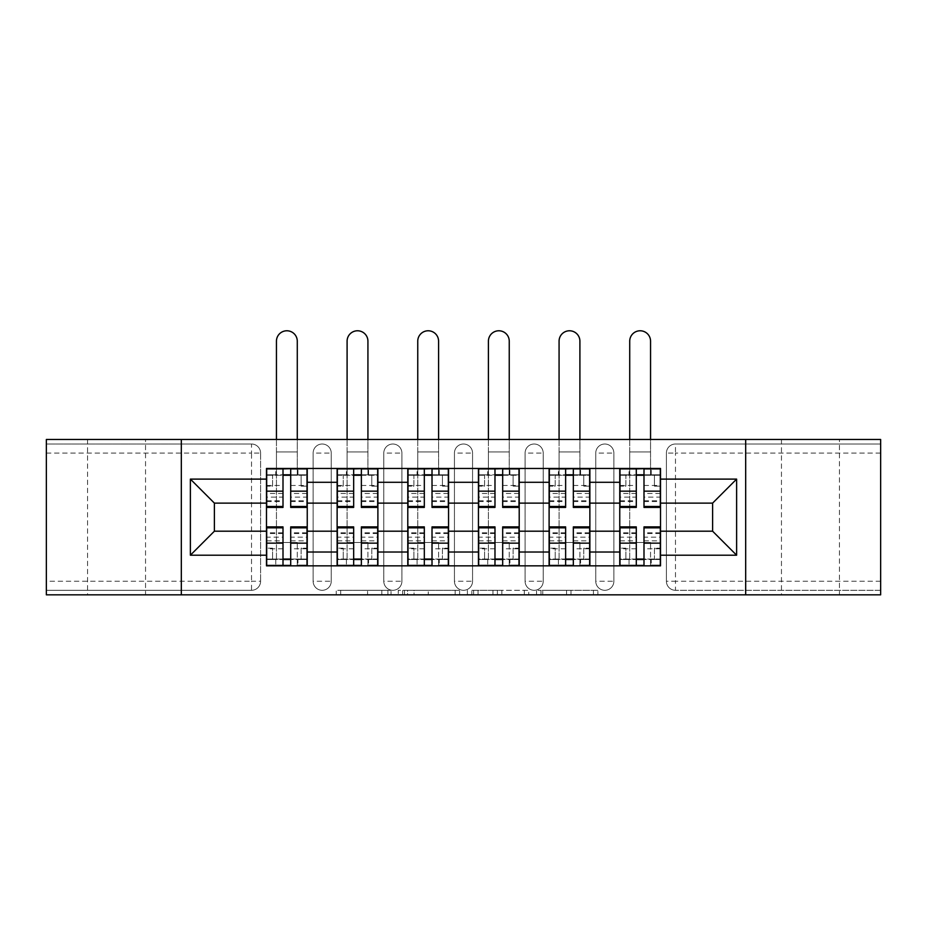 <?xml version="1.0" encoding="UTF-8"?>
<svg xmlns="http://www.w3.org/2000/svg" width="927" height="927" viewBox="0 0 927 927"><rect width="100%" height="100%" fill="white"/><g stroke="black" fill="none" stroke-linecap="round" stroke-linejoin="round"><path stroke-width="0.7" stroke-dasharray="4.63 3.48" d="M391.032 594.833L340.684 594.833L391.032 594.833L391.032 590.302L367.579 590.302L367.579 594.833L367.579 590.302L391.032 590.302L391.032 594.833L391.032 590.302L367.579 590.302L367.579 594.833L367.579 590.302L391.032 590.302L340.684 590.302L391.032 590.302M839.433 439.479L781.461 439.479L839.433 439.479L839.433 594.833L781.461 594.833L839.433 594.833M781.461 439.479L781.461 594.833M145.539 439.479L87.567 439.479L145.539 439.479L145.539 594.833L87.567 594.833L145.539 594.833M87.567 439.479L87.567 594.833M595.76 453.06A9.061 9.061 0 0 1 604.81 444.01A9.061 9.061 0 0 1 613.871 453.06A9.061 9.061 0 0 0 604.81 444.01A9.061 9.061 0 0 0 595.76 453.06L595.76 581.241A9.061 9.061 0 0 0 604.81 590.302A9.061 9.061 0 0 0 613.871 581.241L613.871 453.06A9.061 9.061 0 0 0 604.81 444.01A9.061 9.061 0 0 0 595.76 453.06L595.76 581.241A9.061 9.061 0 0 0 604.81 590.302A9.061 9.061 0 0 0 613.871 581.241L613.871 453.06L595.76 453.06M525.099 453.06A9.061 9.061 0 0 1 534.161 444.01A9.061 9.061 0 0 1 543.21 453.06A9.061 9.061 0 0 0 534.161 444.01A9.061 9.061 0 0 0 525.099 453.06L525.099 581.241A9.061 9.061 0 0 0 534.161 590.302A9.061 9.061 0 0 0 543.21 581.241L543.21 453.06A9.061 9.061 0 0 0 534.161 444.01A9.061 9.061 0 0 0 525.099 453.06L525.099 581.241A9.061 9.061 0 0 0 534.161 590.302A9.061 9.061 0 0 0 543.21 581.241L543.21 453.06L525.099 453.06M454.439 453.06A9.061 9.061 0 0 1 463.5 444.01A9.061 9.061 0 0 1 472.561 453.06A9.061 9.061 0 0 0 463.5 444.01A9.061 9.061 0 0 0 454.439 453.06L454.439 581.241A9.061 9.061 0 0 0 463.5 590.302A9.061 9.061 0 0 0 472.561 581.241L472.561 453.06A9.061 9.061 0 0 0 463.5 444.01A9.061 9.061 0 0 0 454.439 453.06L454.439 581.241A9.061 9.061 0 0 0 463.5 590.302A9.061 9.061 0 0 0 472.561 581.241L472.561 453.06L454.439 453.06M383.79 453.06A9.061 9.061 0 0 1 392.839 444.01A9.061 9.061 0 0 1 401.901 453.06A9.061 9.061 0 0 0 392.839 444.01A9.061 9.061 0 0 0 383.79 453.06L383.79 581.241A9.061 9.061 0 0 0 392.839 590.302A9.061 9.061 0 0 0 401.901 581.241L401.901 453.06A9.061 9.061 0 0 0 392.839 444.01A9.061 9.061 0 0 0 383.79 453.06L383.79 581.241A9.061 9.061 0 0 0 392.839 590.302A9.061 9.061 0 0 0 401.901 581.241L401.901 453.06L383.79 453.06M313.129 453.06A9.061 9.061 0 0 1 322.19 444.01A9.061 9.061 0 0 1 331.24 453.06A9.061 9.061 0 0 0 322.19 444.01A9.061 9.061 0 0 0 313.129 453.06L313.129 581.241A9.061 9.061 0 0 0 322.19 590.302A9.061 9.061 0 0 0 331.24 581.241L331.24 453.06A9.061 9.061 0 0 0 322.19 444.01A9.061 9.061 0 0 0 313.129 453.06L313.129 581.241A9.061 9.061 0 0 0 322.19 590.302A9.061 9.061 0 0 0 331.24 581.241L331.24 453.06L313.129 453.06M593.431 594.833L540.974 594.833L593.431 594.833L593.431 590.302L570.974 590.302L597.88 590.302L597.88 594.833L597.88 590.302L540.974 590.302L597.88 590.302L597.88 594.833L597.88 590.302L593.431 590.302L593.431 594.833M566.536 594.833L542.747 594.833L566.536 594.833L566.536 590.302L570.974 590.302L566.536 590.302L566.536 594.833L566.536 590.302L542.747 590.302L542.747 594.833L542.747 590.302L566.536 590.302L566.536 594.833M536.524 594.833L540.974 594.833L536.524 594.833L536.524 590.302L540.974 590.302L536.524 590.302L536.524 594.833M336.234 594.833L340.684 594.833L336.234 594.833L336.234 590.302L340.684 590.302L336.234 590.302L336.234 594.833M880.65 581.241L675.47 581.241L675.47 590.302L880.65 590.302L880.65 594.833L46.35 594.833L46.35 590.302L251.53 590.302A9.061 9.061 0 0 0 260.591 581.241L260.591 453.06A9.061 9.061 0 0 0 251.53 444.01A9.061 9.061 0 0 1 260.591 453.06A9.061 9.061 0 0 0 251.53 444.01L46.35 444.01L46.35 439.479L880.65 439.479L880.65 444.01L675.47 444.01A9.061 9.061 0 0 0 666.409 453.06L666.409 581.241A9.061 9.061 0 0 0 675.47 590.302A9.061 9.061 0 0 1 666.409 581.241A9.061 9.061 0 0 0 675.47 590.302L880.65 590.302L880.65 444.01L675.47 444.01A9.061 9.061 0 0 0 666.409 453.06L666.409 581.241L675.47 581.241L675.47 453.06L880.65 453.06M459.607 594.833L455.169 594.833L459.607 594.833L459.607 590.302L459.607 594.833M402.7 594.833L455.169 594.833L398.262 594.833L402.7 594.833L402.7 590.302L459.607 590.302L398.262 590.302L398.262 594.833L398.262 590.302L402.7 590.302L402.7 594.833M471.831 594.833L528.738 594.833L467.393 594.833L471.831 594.833L471.831 590.302L528.738 590.302L528.738 594.833L528.738 590.302L501.843 590.302L501.843 594.833M260.591 581.241L260.591 453.06L251.53 453.06L251.53 581.241L46.35 581.241L46.35 590.302L251.53 590.302A9.061 9.061 0 0 0 260.591 581.241A9.061 9.061 0 0 1 251.53 590.302L251.53 581.241L260.591 581.241M46.35 453.06L251.53 453.06L251.53 444.01L46.35 444.01L46.35 581.241M619.757 468.459L660.522 468.459L660.522 475.261L619.757 475.261L619.757 468.459L589.873 468.459L589.873 475.261L549.108 475.261L549.108 468.459L519.213 468.459L519.213 475.261L478.448 475.261L478.448 468.459L448.552 468.459L448.552 475.261L407.787 475.261L407.787 468.459L377.892 468.459L377.892 475.261L337.127 475.261L337.127 468.459L307.243 468.459L307.243 475.261L266.478 475.261L266.478 559.051L307.243 559.051L307.243 475.261M307.243 559.051L307.243 565.841L337.127 565.841L337.127 559.051L377.892 559.051L377.892 475.261M337.127 475.261L337.127 559.051M377.892 559.051L377.892 565.841L407.787 565.841L407.787 559.051L448.552 559.051L448.552 475.261M407.787 475.261L407.787 559.051M448.552 559.051L448.552 565.841L478.448 565.841L478.448 559.051L519.213 559.051L519.213 475.261M478.448 475.261L478.448 559.051M519.213 559.051L519.213 565.841L549.108 565.841L549.108 559.051L589.873 559.051L589.873 475.261M549.108 475.261L549.108 559.051M589.873 559.051L589.873 565.841L619.757 565.841L619.757 559.051L660.522 559.051L660.522 475.261M619.757 475.261L619.757 559.051M589.873 531.194L619.757 531.194M519.213 531.194L549.108 531.194M448.552 531.194L478.448 531.194M377.892 531.194L407.787 531.194M307.243 531.194L337.127 531.194M619.757 503.118L589.873 503.118M549.108 503.118L519.213 503.118M478.448 503.118L448.552 503.118M407.787 503.118L377.892 503.118M337.127 503.118L307.243 503.118M266.478 503.118L214.392 503.118L214.392 531.194L266.478 531.194M181.321 594.833L181.321 439.479M745.679 594.833L745.679 439.479M660.522 531.194L712.608 531.194L712.608 503.118L660.522 503.118M307.243 565.841L266.478 565.841L266.478 559.051M266.478 475.261L266.478 468.459L307.243 468.459M337.127 468.459L377.892 468.459M407.787 468.459L448.552 468.459M478.448 468.459L519.213 468.459M549.108 468.459L589.873 468.459M660.522 559.051L660.522 565.841L619.757 565.841M589.873 565.841L549.108 565.841M519.213 565.841L478.448 565.841M448.552 565.841L407.787 565.841M377.892 565.841L337.127 565.841M307.011 559.051L290.707 559.051M283.002 559.051L266.698 559.051M266.698 475.261L283.002 475.261M290.707 475.261L307.011 475.261M613.871 581.241A9.061 9.061 0 0 1 604.81 590.302A9.061 9.061 0 0 1 595.76 581.241L613.871 581.241M543.21 581.241A9.061 9.061 0 0 1 534.161 590.302A9.061 9.061 0 0 1 525.099 581.241L543.21 581.241M472.561 581.241A9.061 9.061 0 0 1 463.5 590.302A9.061 9.061 0 0 1 454.439 581.241L472.561 581.241M401.901 581.241A9.061 9.061 0 0 1 392.839 590.302A9.061 9.061 0 0 1 383.79 581.241L401.901 581.241M331.24 581.241A9.061 9.061 0 0 1 322.19 590.302A9.061 9.061 0 0 1 313.129 581.241L331.24 581.241M377.671 559.051L361.368 559.051M353.662 559.051L337.358 559.051M337.358 475.261L353.662 475.261M361.368 475.261L377.671 475.261M448.332 559.051L432.017 559.051M424.323 559.051L408.019 559.051M408.019 475.261L424.323 475.261M432.017 475.261L448.332 475.261M518.981 559.051L502.677 559.051M494.983 559.051L478.668 559.051M478.668 475.261L494.983 475.261M502.677 475.261L518.981 475.261M589.642 559.051L573.338 559.051M565.632 559.051L549.329 559.051M549.329 475.261L565.632 475.261M573.338 475.261L589.642 475.261M660.302 559.051L643.998 559.051M636.293 559.051L619.989 559.051M619.989 475.261L636.293 475.261M643.998 475.261L660.302 475.261M407.59 594.833L414.045 594.833L407.59 594.833L407.59 590.302L404.485 590.302L404.485 594.833L404.485 590.302L414.045 590.302L407.59 590.302L407.59 594.833M414.045 594.833L428.262 594.833L414.045 594.833L414.045 590.302L428.262 590.302L428.262 594.833L428.262 590.302L414.045 590.302L414.045 594.833M471.831 590.302L497.405 590.302L497.405 594.833L497.405 590.302L492.955 590.302L497.405 590.302L497.405 594.833L497.405 590.302L501.843 590.302M473.616 590.302L473.616 594.833L473.616 590.302M467.393 590.302L467.393 594.833L467.393 590.302M276.443 439.479L276.443 341.194A10.417 10.417 0 0 1 286.86 330.777A10.417 10.417 0 0 1 297.277 341.194A10.417 10.417 0 0 0 286.86 330.777A10.417 10.417 0 0 0 276.443 341.194A10.417 10.417 0 0 1 286.86 330.777A10.417 10.417 0 0 1 297.277 341.194L297.277 468.459M276.443 468.459L276.443 451.936L276.443 474.809L276.443 468.911L275.759 468.911L275.759 474.809L307.011 474.809L301.124 474.809L301.124 486.13L307.011 486.13L307.011 474.809L307.011 486.13L301.124 486.13L301.124 474.809L307.011 474.809L307.011 507.417M266.698 468.911L266.698 486.13L272.584 486.13L272.584 474.809L266.698 474.809L266.698 486.13L272.584 486.13L272.584 474.809L266.698 474.809L283.002 474.809L283.002 468.911L290.707 468.911L290.707 474.809L307.011 474.809L307.011 468.911M307.011 493.477L290.707 493.477L290.707 501.53L290.707 474.809M290.707 493.477L290.707 497.127L307.011 497.127M290.707 497.127L290.707 507.417M266.698 501.53L283.002 501.53L283.002 493.477L266.698 493.477L266.698 501.53L266.698 474.809L275.759 474.809M266.698 485.481L283.002 485.481L283.002 474.809M283.002 485.481L283.002 501.53M283.002 493.477L283.002 507.417M266.698 493.477L266.698 497.127L283.002 497.127M266.698 497.127L266.698 507.417M297.949 474.809L297.949 468.911L297.277 468.911L297.277 474.809L297.277 439.479M307.011 565.389L307.011 548.181L301.124 548.181L301.124 559.502L307.011 559.502L307.011 548.181L301.124 548.181L301.124 559.502L307.011 559.502L266.698 559.502L272.584 559.502L272.584 548.181L266.698 548.181L266.698 559.502L266.698 548.181L272.584 548.181L272.584 559.502L266.698 559.502L266.698 526.895M276.443 559.502L276.443 341.194L276.443 559.502M275.759 559.502L275.759 565.389L276.443 565.389M266.698 540.835L283.002 540.835L283.002 559.502L266.698 559.502L266.698 565.389M283.002 540.835L283.002 537.173L266.698 537.173M283.002 537.173L283.002 526.895M307.011 532.782L290.707 532.782L290.707 540.835L307.011 540.835L307.011 532.782L307.011 559.502L290.707 559.502L290.707 565.389L283.002 565.389L283.002 559.502M307.011 548.819L290.707 548.819L290.707 559.502M290.707 548.819L290.707 532.782M290.707 540.835L290.707 526.895M307.011 540.835L307.011 537.173L290.707 537.173M307.011 537.173L307.011 526.895M297.277 565.389L297.277 542.515L297.277 565.389L297.949 565.389L297.949 559.502M347.092 439.479L347.092 341.194A10.417 10.417 0 0 1 357.509 330.777A10.417 10.417 0 0 1 367.926 341.194A10.417 10.417 0 0 0 357.509 330.777A10.417 10.417 0 0 0 347.092 341.194A10.417 10.417 0 0 1 357.509 330.777A10.417 10.417 0 0 1 367.926 341.194L367.926 468.459M347.092 468.459L347.092 451.936L347.092 474.809L347.092 468.911L346.42 468.911L346.42 474.809L377.671 474.809L371.785 474.809L371.785 486.13L377.671 486.13L377.671 474.809L377.671 486.13L371.785 486.13L371.785 474.809L377.671 474.809L377.671 507.417M337.358 468.911L337.358 486.13L343.245 486.13L343.245 474.809L337.358 474.809L337.358 486.13L343.245 486.13L343.245 474.809L337.358 474.809L353.662 474.809L353.662 468.911L361.368 468.911L361.368 474.809L377.671 474.809L377.671 468.911M377.671 493.477L361.368 493.477L361.368 501.53L361.368 474.809M361.368 493.477L361.368 497.127L377.671 497.127M361.368 497.127L361.368 507.417M337.358 501.53L353.662 501.53L353.662 493.477L337.358 493.477L337.358 501.53L337.358 474.809L346.42 474.809M337.358 485.481L353.662 485.481L353.662 474.809M353.662 485.481L353.662 501.53M353.662 493.477L353.662 507.417M337.358 493.477L337.358 497.127L353.662 497.127M337.358 497.127L337.358 507.417M368.61 474.809L368.61 468.911L367.926 468.911L367.926 474.809L367.926 439.479M417.753 439.479L417.753 341.194A10.417 10.417 0 0 1 428.17 330.777A10.417 10.417 0 0 1 438.587 341.194A10.417 10.417 0 0 0 428.17 330.777A10.417 10.417 0 0 0 417.753 341.194A10.417 10.417 0 0 1 428.17 330.777A10.417 10.417 0 0 1 438.587 341.194L438.587 468.459M417.753 468.459L417.753 451.936L417.753 474.809L417.753 468.911L417.069 468.911L417.069 474.809L448.332 474.809L442.434 474.809L442.434 486.13L448.332 486.13L448.332 474.809L448.332 486.13L442.434 486.13L442.434 474.809L448.332 474.809L448.332 507.417M408.019 468.911L408.019 486.13L413.905 486.13L413.905 474.809L408.019 474.809L408.019 486.13L413.905 486.13L413.905 474.809L408.019 474.809L424.323 474.809L424.323 468.911L432.017 468.911L432.017 474.809L448.332 474.809L448.332 468.911M448.332 493.477L432.017 493.477L432.017 501.53L432.017 474.809M432.017 493.477L432.017 497.127L448.332 497.127M432.017 497.127L432.017 507.417M408.019 501.53L424.323 501.53L424.323 493.477L408.019 493.477L408.019 501.53L408.019 474.809L417.069 474.809M408.019 485.481L424.323 485.481L424.323 474.809M424.323 485.481L424.323 501.53M424.323 493.477L424.323 507.417M408.019 493.477L408.019 497.127L424.323 497.127M408.019 497.127L408.019 507.417M439.271 474.809L439.271 468.911L438.587 468.911L438.587 474.809L438.587 439.479M377.671 565.389L377.671 548.181L371.785 548.181L371.785 559.502L377.671 559.502L377.671 548.181L371.785 548.181L371.785 559.502L377.671 559.502L337.358 559.502L343.245 559.502L343.245 548.181L337.358 548.181L337.358 559.502L337.358 548.181L343.245 548.181L343.245 559.502L337.358 559.502L337.358 526.895M347.092 559.502L347.092 341.194L347.092 559.502M346.42 559.502L346.42 565.389L347.092 565.389M337.358 540.835L353.662 540.835L353.662 559.502L337.358 559.502L337.358 565.389M353.662 540.835L353.662 537.173L337.358 537.173M353.662 537.173L353.662 526.895M377.671 532.782L361.368 532.782L361.368 540.835L377.671 540.835L377.671 532.782L377.671 559.502L361.368 559.502L361.368 565.389L353.662 565.389L353.662 559.502M377.671 548.819L361.368 548.819L361.368 559.502M361.368 548.819L361.368 532.782M361.368 540.835L361.368 526.895M377.671 540.835L377.671 537.173L361.368 537.173M377.671 537.173L377.671 526.895M367.926 565.389L367.926 542.515L367.926 565.389L368.61 565.389L368.61 559.502M448.332 565.389L448.332 548.181L442.434 548.181L442.434 559.502L448.332 559.502L448.332 548.181L442.434 548.181L442.434 559.502L448.332 559.502L408.019 559.502L413.905 559.502L413.905 548.181L408.019 548.181L408.019 559.502L408.019 548.181L413.905 548.181L413.905 559.502L408.019 559.502L408.019 526.895M417.753 559.502L417.753 341.194L417.753 559.502M417.069 559.502L417.069 565.389L417.753 565.389M408.019 540.835L424.323 540.835L424.323 559.502L408.019 559.502L408.019 565.389M424.323 540.835L424.323 537.173L408.019 537.173M424.323 537.173L424.323 526.895M448.332 532.782L432.017 532.782L432.017 540.835L448.332 540.835L448.332 532.782L448.332 559.502L432.017 559.502L432.017 565.389L424.323 565.389L424.323 559.502M448.332 548.819L432.017 548.819L432.017 559.502M432.017 548.819L432.017 532.782M432.017 540.835L432.017 526.895M448.332 540.835L448.332 537.173L432.017 537.173M448.332 537.173L448.332 526.895M438.587 565.389L438.587 542.515L438.587 565.389L439.271 565.389L439.271 559.502M488.413 439.479L488.413 341.194A10.417 10.417 0 0 1 498.83 330.777A10.417 10.417 0 0 1 509.247 341.194A10.417 10.417 0 0 0 498.83 330.777A10.417 10.417 0 0 0 488.413 341.194A10.417 10.417 0 0 1 498.83 330.777A10.417 10.417 0 0 1 509.247 341.194L509.247 468.459M488.413 468.459L488.413 451.936L488.413 474.809L488.413 468.911L487.729 468.911L487.729 474.809L518.981 474.809L513.095 474.809L513.095 486.13L518.981 486.13L518.981 474.809L518.981 486.13L513.095 486.13L513.095 474.809L518.981 474.809L518.981 507.417M478.668 468.911L478.668 486.13L484.566 486.13L484.566 474.809L478.668 474.809L478.668 486.13L484.566 486.13L484.566 474.809L478.668 474.809L494.983 474.809L494.983 468.911L502.677 468.911L502.677 474.809L518.981 474.809L518.981 468.911M518.981 493.477L502.677 493.477L502.677 501.53L502.677 474.809M502.677 493.477L502.677 497.127L518.981 497.127M502.677 497.127L502.677 507.417M478.668 501.53L494.983 501.53L494.983 493.477L478.668 493.477L478.668 501.53L478.668 474.809L487.729 474.809M478.668 485.481L494.983 485.481L494.983 474.809M494.983 485.481L494.983 501.53M494.983 493.477L494.983 507.417M478.668 493.477L478.668 497.127L494.983 497.127M478.668 497.127L478.668 507.417M509.931 474.809L509.931 468.911L509.247 468.911L509.247 474.809L509.247 439.479M559.074 439.479L559.074 341.194A10.417 10.417 0 0 1 569.491 330.777A10.417 10.417 0 0 1 579.908 341.194A10.417 10.417 0 0 0 569.491 330.777A10.417 10.417 0 0 0 559.074 341.194A10.417 10.417 0 0 1 569.491 330.777A10.417 10.417 0 0 1 579.908 341.194L579.908 468.459M559.074 468.459L559.074 451.936L559.074 474.809L559.074 468.911L558.39 468.911L558.39 474.809L589.642 474.809L583.755 474.809L583.755 486.13L589.642 486.13L589.642 474.809L589.642 486.13L583.755 486.13L583.755 474.809L589.642 474.809L589.642 507.417M549.329 468.911L549.329 486.13L555.215 486.13L555.215 474.809L549.329 474.809L549.329 486.13L555.215 486.13L555.215 474.809L549.329 474.809L565.632 474.809L565.632 468.911L573.338 468.911L573.338 474.809L589.642 474.809L589.642 468.911M589.642 493.477L573.338 493.477L573.338 501.53L573.338 474.809M573.338 493.477L573.338 497.127L589.642 497.127M573.338 497.127L573.338 507.417M549.329 501.53L565.632 501.53L565.632 493.477L549.329 493.477L549.329 501.53L549.329 474.809L558.39 474.809M549.329 485.481L565.632 485.481L565.632 474.809M565.632 485.481L565.632 501.53M565.632 493.477L565.632 507.417M549.329 493.477L549.329 497.127L565.632 497.127M549.329 497.127L549.329 507.417M580.58 474.809L580.58 468.911L579.908 468.911L579.908 474.809L579.908 439.479M629.723 439.479L629.723 341.194A10.417 10.417 0 0 1 640.14 330.777A10.417 10.417 0 0 1 650.557 341.194A10.417 10.417 0 0 0 640.14 330.777A10.417 10.417 0 0 0 629.723 341.194A10.417 10.417 0 0 1 640.14 330.777A10.417 10.417 0 0 1 650.557 341.194L650.557 468.459M629.723 468.459L629.723 451.936L629.723 474.809L629.723 468.911L629.051 468.911L629.051 474.809L660.302 474.809L654.416 474.809L654.416 486.13L660.302 486.13L660.302 474.809L660.302 486.13L654.416 486.13L654.416 474.809L660.302 474.809L660.302 507.417M619.989 468.911L619.989 486.13L625.876 486.13L625.876 474.809L619.989 474.809L619.989 486.13L625.876 486.13L625.876 474.809L619.989 474.809L636.293 474.809L636.293 468.911L643.998 468.911L643.998 474.809L660.302 474.809L660.302 468.911M660.302 493.477L643.998 493.477L643.998 501.53L643.998 474.809M643.998 493.477L643.998 497.127L660.302 497.127M643.998 497.127L643.998 507.417M619.989 501.53L636.293 501.53L636.293 493.477L619.989 493.477L619.989 501.53L619.989 474.809L629.051 474.809M619.989 485.481L636.293 485.481L636.293 474.809M636.293 485.481L636.293 501.53M636.293 493.477L636.293 507.417M619.989 493.477L619.989 497.127L636.293 497.127M619.989 497.127L619.989 507.417M651.241 474.809L651.241 468.911L650.557 468.911L650.557 474.809L650.557 439.479M518.981 565.389L518.981 548.181L513.095 548.181L513.095 559.502L518.981 559.502L518.981 548.181L513.095 548.181L513.095 559.502L518.981 559.502L478.668 559.502L484.566 559.502L484.566 548.181L478.668 548.181L478.668 559.502L478.668 548.181L484.566 548.181L484.566 559.502L478.668 559.502L478.668 526.895M488.413 559.502L488.413 341.194L488.413 559.502M487.729 559.502L487.729 565.389L488.413 565.389M478.668 540.835L494.983 540.835L494.983 559.502L478.668 559.502L478.668 565.389M494.983 540.835L494.983 537.173L478.668 537.173M494.983 537.173L494.983 526.895M518.981 532.782L502.677 532.782L502.677 540.835L518.981 540.835L518.981 532.782L518.981 559.502L502.677 559.502L502.677 565.389L494.983 565.389L494.983 559.502M518.981 548.819L502.677 548.819L502.677 559.502M502.677 548.819L502.677 532.782M502.677 540.835L502.677 526.895M518.981 540.835L518.981 537.173L502.677 537.173M518.981 537.173L518.981 526.895M509.247 565.389L509.247 542.515L509.247 565.389L509.931 565.389L509.931 559.502M589.642 565.389L589.642 548.181L583.755 548.181L583.755 559.502L589.642 559.502L589.642 548.181L583.755 548.181L583.755 559.502L589.642 559.502L549.329 559.502L555.215 559.502L555.215 548.181L549.329 548.181L549.329 559.502L549.329 548.181L555.215 548.181L555.215 559.502L549.329 559.502L549.329 526.895M559.074 559.502L559.074 341.194L559.074 559.502M558.39 559.502L558.39 565.389L559.074 565.389M549.329 540.835L565.632 540.835L565.632 559.502L549.329 559.502L549.329 565.389M565.632 540.835L565.632 537.173L549.329 537.173M565.632 537.173L565.632 526.895M589.642 532.782L573.338 532.782L573.338 540.835L589.642 540.835L589.642 532.782L589.642 559.502L573.338 559.502L573.338 565.389L565.632 565.389L565.632 559.502M589.642 548.819L573.338 548.819L573.338 559.502M573.338 548.819L573.338 532.782M573.338 540.835L573.338 526.895M589.642 540.835L589.642 537.173L573.338 537.173M589.642 537.173L589.642 526.895M579.908 565.389L579.908 542.515L579.908 565.389L580.58 565.389L580.58 559.502M660.302 565.389L660.302 548.181L654.416 548.181L654.416 559.502L660.302 559.502L660.302 548.181L654.416 548.181L654.416 559.502L660.302 559.502L619.989 559.502L625.876 559.502L625.876 548.181L619.989 548.181L619.989 559.502L619.989 548.181L625.876 548.181L625.876 559.502L619.989 559.502L619.989 526.895M629.723 559.502L629.723 341.194L629.723 559.502M629.051 559.502L629.051 565.389L629.723 565.389M619.989 540.835L636.293 540.835L636.293 559.502L619.989 559.502L619.989 565.389M636.293 540.835L636.293 537.173L619.989 537.173M636.293 537.173L636.293 526.895M660.302 532.782L643.998 532.782L643.998 540.835L660.302 540.835L660.302 532.782L660.302 559.502L643.998 559.502L643.998 565.389L636.293 565.389L636.293 559.502M660.302 548.819L643.998 548.819L643.998 559.502M643.998 548.819L643.998 532.782M643.998 540.835L643.998 526.895M660.302 540.835L660.302 537.173L643.998 537.173M660.302 537.173L660.302 526.895M650.557 565.389L650.557 542.515L650.557 565.389L651.241 565.389L651.241 559.502M387.926 590.302L387.926 594.833L387.926 590.302M675.47 444.01A9.061 9.061 0 0 0 666.409 453.06L675.47 453.06L675.47 444.01M381.808 590.302L381.808 594.833L381.808 590.302M340.684 590.302L340.684 594.833L340.684 590.302M455.169 590.302L455.169 594.833L455.169 590.302M524.3 590.302L524.3 594.833L524.3 590.302M492.955 590.302L492.955 594.833L492.955 590.302M478.065 590.302L478.065 594.833L478.065 590.302M570.974 590.302L570.974 594.833L570.974 590.302M540.974 590.302L540.974 594.833L540.974 590.302M290.707 485.481L307.011 485.481M290.707 500.777L307.011 500.777M266.698 500.777L283.002 500.777M276.443 451.936L297.277 451.936L276.443 451.936M283.002 548.819L266.698 548.819M283.002 533.535L266.698 533.535M307.011 533.535L290.707 533.535M297.277 542.515L276.443 542.515L297.277 542.515M361.368 485.481L377.671 485.481M361.368 500.777L377.671 500.777M337.358 500.777L353.662 500.777M347.092 451.936L367.926 451.936L347.092 451.936M432.017 485.481L448.332 485.481M432.017 500.777L448.332 500.777M408.019 500.777L424.323 500.777M417.753 451.936L438.587 451.936L417.753 451.936M353.662 548.819L337.358 548.819M353.662 533.535L337.358 533.535M377.671 533.535L361.368 533.535M367.926 542.515L347.092 542.515L367.926 542.515M424.323 548.819L408.019 548.819M424.323 533.535L408.019 533.535M448.332 533.535L432.017 533.535M438.587 542.515L417.753 542.515L438.587 542.515M502.677 485.481L518.981 485.481M502.677 500.777L518.981 500.777M478.668 500.777L494.983 500.777M488.413 451.936L509.247 451.936L488.413 451.936M573.338 485.481L589.642 485.481M573.338 500.777L589.642 500.777M549.329 500.777L565.632 500.777M559.074 451.936L579.908 451.936L559.074 451.936M643.998 485.481L660.302 485.481M643.998 500.777L660.302 500.777M619.989 500.777L636.293 500.777M629.723 451.936L650.557 451.936L629.723 451.936M494.983 548.819L478.668 548.819M494.983 533.535L478.668 533.535M518.981 533.535L502.677 533.535M509.247 542.515L488.413 542.515L509.247 542.515M565.632 548.819L549.329 548.819M565.632 533.535L549.329 533.535M589.642 533.535L573.338 533.535M579.908 542.515L559.074 542.515L579.908 542.515M636.293 548.819L619.989 548.819M636.293 533.535L619.989 533.535M660.302 533.535L643.998 533.535M650.557 542.515L629.723 542.515L650.557 542.515M290.707 501.53L307.011 501.53M283.002 532.782L266.698 532.782M361.368 501.53L377.671 501.53M432.017 501.53L448.332 501.53M353.662 532.782L337.358 532.782M424.323 532.782L408.019 532.782M502.677 501.53L518.981 501.53M573.338 501.53L589.642 501.53M643.998 501.53L660.302 501.53M494.983 532.782L478.668 532.782M565.632 532.782L549.329 532.782M636.293 532.782L619.989 532.782"/><path stroke-width="1.39" d="M745.679 594.833L880.65 594.833L880.65 439.479L46.35 439.479L46.35 594.833L745.679 594.833L745.679 439.479M337.127 565.841L337.127 482.283L307.243 482.283L307.243 565.841M307.243 482.283L307.243 468.459M337.127 482.283L337.127 468.459M377.892 468.459L377.892 565.841M407.787 565.841L407.787 468.459M448.552 468.459L448.552 565.841M478.448 565.841L478.448 468.459M519.213 468.459L519.213 565.841M549.108 565.841L549.108 468.459M589.873 468.459L589.873 565.841M619.757 565.841L619.757 468.459M619.757 531.194L589.873 531.194M549.108 531.194L519.213 531.194M478.448 531.194L448.552 531.194M407.787 531.194L377.892 531.194M337.127 531.194L307.243 531.194M619.757 503.118L589.873 503.118M549.108 503.118L519.213 503.118M478.448 503.118L448.552 503.118M407.787 503.118L377.892 503.118M337.127 503.118L307.243 503.118M214.392 531.194L266.478 531.194L266.478 503.118L214.392 503.118L214.392 531.194L190.383 555.203L190.383 479.108L266.478 479.108L266.478 503.118M660.522 503.118L660.522 531.194L712.608 531.194L712.608 503.118L660.522 503.118L660.522 468.459L266.478 468.459L266.478 479.108M660.522 479.108L736.617 479.108L736.617 555.203L660.522 555.203L660.522 531.194M266.478 531.194L266.478 565.841L660.522 565.841L660.522 555.203M266.478 555.203L190.383 555.203M181.321 594.833L181.321 439.479M290.707 559.051L283.002 559.051M283.002 475.261L290.707 475.261M361.368 559.051L353.662 559.051M353.662 475.261L361.368 475.261M432.017 559.051L424.323 559.051M424.323 475.261L432.017 475.261M502.677 559.051L494.983 559.051M494.983 475.261L502.677 475.261M573.338 559.051L565.632 559.051M565.632 475.261L573.338 475.261M643.998 559.051L636.293 559.051M636.293 475.261L643.998 475.261M190.383 479.108L214.392 503.118M712.608 531.194L736.617 555.203M712.608 503.118L736.617 479.108M297.277 439.479L297.277 341.194A10.417 10.417 0 0 0 286.86 330.777A10.417 10.417 0 0 0 276.443 341.194L276.443 439.479M290.707 506.455L307.011 506.455L307.011 507.417L290.707 507.417L290.707 468.911L307.011 468.911L297.949 468.911M307.011 506.455L307.011 468.911M283.002 474.809L290.707 474.809M275.759 468.911L266.698 468.911L266.698 507.417L283.002 507.417L283.002 468.911L297.277 468.459M266.698 468.911L283.002 468.911L276.443 468.459M283.002 527.845L266.698 527.845L266.698 526.895L283.002 526.895L283.002 565.389L266.698 565.389L275.759 565.389M266.698 527.845L266.698 565.389M290.707 559.502L283.002 559.502M297.949 565.389L307.011 565.389L307.011 526.895L290.707 526.895L290.707 565.389L276.443 565.389M307.011 565.389L297.277 565.389M367.926 439.479L367.926 341.194A10.417 10.417 0 0 0 357.509 330.777A10.417 10.417 0 0 0 347.092 341.194L347.092 439.479M361.368 506.455L377.671 506.455L377.671 507.417L361.368 507.417L361.368 468.911L377.671 468.911L368.61 468.911M377.671 506.455L377.671 468.911M353.662 474.809L361.368 474.809M346.42 468.911L337.358 468.911L337.358 507.417L353.662 507.417L353.662 468.911L367.926 468.459M337.358 468.911L353.662 468.911L347.092 468.459M438.587 439.479L438.587 341.194A10.417 10.417 0 0 0 428.17 330.777A10.417 10.417 0 0 0 417.753 341.194L417.753 439.479M432.017 506.455L448.332 506.455L448.332 507.417L432.017 507.417L432.017 468.911L448.332 468.911L439.271 468.911M448.332 506.455L448.332 468.911M424.323 474.809L432.017 474.809M417.069 468.911L408.019 468.911L408.019 507.417L424.323 507.417L424.323 468.911L438.587 468.459M408.019 468.911L424.323 468.911L417.753 468.459M353.662 527.845L337.358 527.845L337.358 526.895L353.662 526.895L353.662 565.389L337.358 565.389L346.42 565.389M337.358 527.845L337.358 565.389M361.368 559.502L353.662 559.502M368.61 565.389L377.671 565.389L377.671 526.895L361.368 526.895L361.368 565.389L347.092 565.389M377.671 565.389L367.926 565.389M424.323 527.845L408.019 527.845L408.019 526.895L424.323 526.895L424.323 565.389L408.019 565.389L417.069 565.389M408.019 527.845L408.019 565.389M432.017 559.502L424.323 559.502M439.271 565.389L448.332 565.389L448.332 526.895L432.017 526.895L432.017 565.389L417.753 565.389M448.332 565.389L438.587 565.389M509.247 439.479L509.247 341.194A10.417 10.417 0 0 0 498.83 330.777A10.417 10.417 0 0 0 488.413 341.194L488.413 439.479M502.677 506.455L518.981 506.455L518.981 507.417L502.677 507.417L502.677 468.911L518.981 468.911L509.931 468.911M518.981 506.455L518.981 468.911M494.983 474.809L502.677 474.809M487.729 468.911L478.668 468.911L478.668 507.417L494.983 507.417L494.983 468.911L509.247 468.459M478.668 468.911L494.983 468.911L488.413 468.459M579.908 439.479L579.908 341.194A10.417 10.417 0 0 0 569.491 330.777A10.417 10.417 0 0 0 559.074 341.194L559.074 439.479M573.338 506.455L589.642 506.455L589.642 507.417L573.338 507.417L573.338 468.911L589.642 468.911L580.58 468.911M589.642 506.455L589.642 468.911M565.632 474.809L573.338 474.809M558.39 468.911L549.329 468.911L549.329 507.417L565.632 507.417L565.632 468.911L579.908 468.459M549.329 468.911L565.632 468.911L559.074 468.459M650.557 439.479L650.557 341.194A10.417 10.417 0 0 0 640.14 330.777A10.417 10.417 0 0 0 629.723 341.194L629.723 439.479M643.998 506.455L660.302 506.455L660.302 507.417L643.998 507.417L643.998 468.911L660.302 468.911L651.241 468.911M660.302 506.455L660.302 468.911M636.293 474.809L643.998 474.809M629.051 468.911L619.989 468.911L619.989 507.417L636.293 507.417L636.293 468.911L650.557 468.459M619.989 468.911L636.293 468.911L629.723 468.459M494.983 527.845L478.668 527.845L478.668 526.895L494.983 526.895L494.983 565.389L478.668 565.389L487.729 565.389M478.668 527.845L478.668 565.389M502.677 559.502L494.983 559.502M509.931 565.389L518.981 565.389L518.981 526.895L502.677 526.895L502.677 565.389L488.413 565.389M518.981 565.389L509.247 565.389M565.632 527.845L549.329 527.845L549.329 526.895L565.632 526.895L565.632 565.389L549.329 565.389L558.39 565.389M549.329 527.845L549.329 565.389M573.338 559.502L565.632 559.502M580.58 565.389L589.642 565.389L589.642 526.895L573.338 526.895L573.338 565.389L559.074 565.389M589.642 565.389L579.908 565.389M636.293 527.845L619.989 527.845L619.989 526.895L636.293 526.895L636.293 565.389L619.989 565.389L629.051 565.389M619.989 527.845L619.989 565.389M643.998 559.502L636.293 559.502M651.241 565.389L660.302 565.389L660.302 526.895L643.998 526.895L643.998 565.389L629.723 565.389M660.302 565.389L650.557 565.389M549.108 482.283L519.213 482.283M478.448 482.283L448.552 482.283M407.787 482.283L377.892 482.283M619.757 482.283L589.873 482.283M549.108 552.028L519.213 552.028M478.448 552.028L448.552 552.028M407.787 552.028L377.892 552.028M337.127 552.028L307.243 552.028M619.757 552.028L589.873 552.028M290.707 491.159L307.011 491.159M266.698 506.455L283.002 506.455M266.698 491.159L283.002 491.159M283.002 543.141L266.698 543.141M307.011 527.845L290.707 527.845M307.011 543.141L290.707 543.141M361.368 491.159L377.671 491.159M337.358 506.455L353.662 506.455M337.358 491.159L353.662 491.159M432.017 491.159L448.332 491.159M408.019 506.455L424.323 506.455M408.019 491.159L424.323 491.159M353.662 543.141L337.358 543.141M377.671 527.845L361.368 527.845M377.671 543.141L361.368 543.141M424.323 543.141L408.019 543.141M448.332 527.845L432.017 527.845M448.332 543.141L432.017 543.141M502.677 491.159L518.981 491.159M478.668 506.455L494.983 506.455M478.668 491.159L494.983 491.159M573.338 491.159L589.642 491.159M549.329 506.455L565.632 506.455M549.329 491.159L565.632 491.159M643.998 491.159L660.302 491.159M619.989 506.455L636.293 506.455M619.989 491.159L636.293 491.159M494.983 543.141L478.668 543.141M518.981 527.845L502.677 527.845M518.981 543.141L502.677 543.141M565.632 543.141L549.329 543.141M589.642 527.845L573.338 527.845M589.642 543.141L573.338 543.141M636.293 543.141L619.989 543.141M660.302 527.845L643.998 527.845M660.302 543.141L643.998 543.141"/></g></svg>
